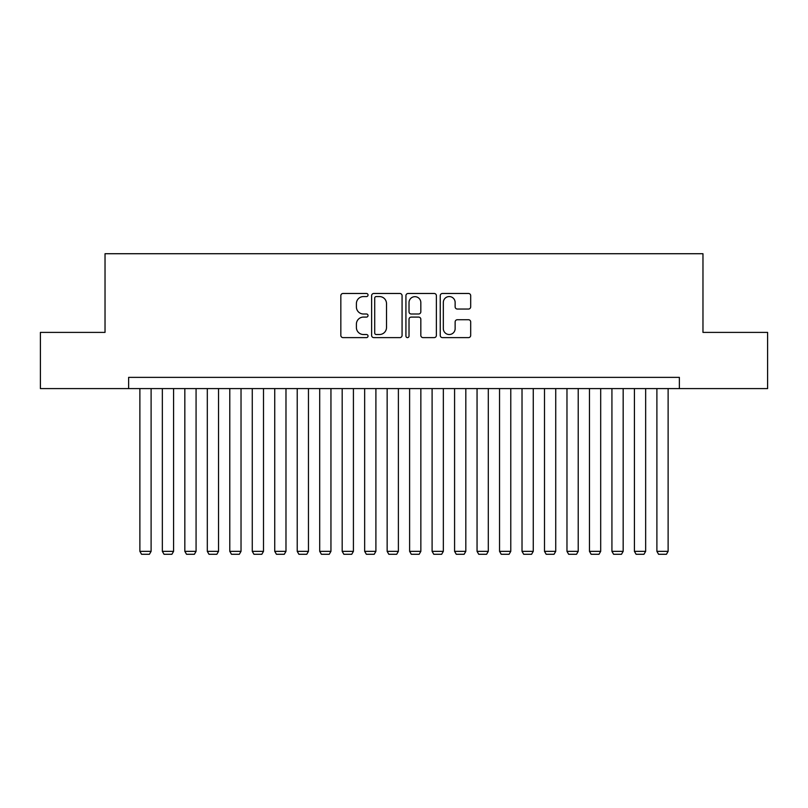 <?xml version="1.0" encoding="UTF-8"?>
<svg xmlns="http://www.w3.org/2000/svg" width="808" height="808" viewBox="0 0 808 808"><rect width="100%" height="100%" fill="white"/><g stroke="black" fill="none" stroke-linecap="round" stroke-linejoin="round"><path stroke-width="1.21" d="M368.034 295.021A1.545 1.545 0 0 0 366.489 293.476L343.046 293.476A2.202 2.202 0 0 0 340.835 295.688L340.835 335.401A2.202 2.202 0 0 0 343.046 337.613L366.489 337.613A1.545 1.545 0 0 0 368.034 336.067A1.545 1.545 0 0 0 366.489 334.522L363.459 334.522A7.06 7.06 0 0 1 356.399 327.462L356.399 324.149A7.06 7.06 0 0 1 363.459 317.089L366.489 317.089A1.545 1.545 0 0 0 368.034 315.544A1.545 1.545 0 0 0 366.489 313.999L363.459 313.999A7.06 7.06 0 0 1 356.399 306.939L356.399 303.626A7.06 7.06 0 0 1 363.459 296.566L366.489 296.566A1.545 1.545 0 0 0 368.034 295.021M468.489 309.04A2.202 2.202 0 0 0 470.69 306.828L470.69 295.688A2.202 2.202 0 0 0 468.489 293.476L442.451 293.476A2.202 2.202 0 0 0 440.239 295.688L440.239 335.401A2.202 2.202 0 0 0 442.451 337.613L468.489 337.613A2.202 2.202 0 0 0 470.69 335.401L470.69 321.948A2.202 2.202 0 0 0 468.489 319.736L457.338 319.736A2.202 2.202 0 0 0 455.136 321.948L455.136 328.614A5.898 5.898 0 0 1 449.228 334.522A5.898 5.898 0 0 1 443.329 328.614L443.329 302.475A5.898 5.898 0 0 1 449.228 296.566A5.898 5.898 0 0 1 455.136 302.475L455.136 306.828A2.202 2.202 0 0 0 457.338 309.04L468.489 309.04M128.634 388.598L40.4 388.598L40.4 332.401L105.03 332.401L105.03 253.722L702.97 253.722L702.97 332.401L767.6 332.401L767.6 388.598L679.366 388.598L679.366 377.366L128.634 377.366L128.634 388.598L679.366 388.598M402.071 295.688A2.202 2.202 0 0 0 399.859 293.476L373.831 293.476A2.202 2.202 0 0 0 371.619 295.688L371.619 335.401A2.202 2.202 0 0 0 373.831 337.613L399.859 337.613A2.202 2.202 0 0 0 402.071 335.401L402.071 295.688M408.141 293.476L434.169 293.476A2.202 2.202 0 0 1 436.381 295.688L436.381 335.401A2.202 2.202 0 0 1 434.169 337.613L423.028 337.613A2.202 2.202 0 0 1 420.827 335.401L420.827 319.291A2.202 2.202 0 0 0 418.615 317.089L411.221 317.089A2.202 2.202 0 0 0 409.02 319.291L409.02 336.067A1.545 1.545 0 0 1 407.474 337.613A1.545 1.545 0 0 1 405.929 336.067L405.929 295.688A2.202 2.202 0 0 1 408.141 293.476M376.255 296.566A1.545 1.545 0 0 0 374.71 298.112L374.71 332.977A1.545 1.545 0 0 0 376.255 334.522L379.457 334.522A7.06 7.06 0 0 0 386.517 327.462L386.517 303.626A7.06 7.06 0 0 0 379.457 296.566L376.255 296.566M420.827 302.586A5.898 5.898 0 0 0 414.918 296.677A5.898 5.898 0 0 0 409.02 302.586L409.02 311.797A2.202 2.202 0 0 0 411.221 313.999L418.615 313.999A2.202 2.202 0 0 0 420.827 311.797L420.827 302.586M151.106 388.598L151.106 551.349L139.875 551.349L139.875 388.598M151.106 551.349L149.419 554.278L141.552 554.278L139.875 551.349M173.589 388.598L173.589 551.349L162.347 551.349L162.347 388.598M173.589 551.349L171.902 554.278L164.034 554.278L162.347 551.349M196.071 388.598L196.071 551.349L184.83 551.349L184.83 388.598M196.071 551.349L194.385 554.278L186.517 554.278L184.83 551.349M218.544 388.598L218.544 551.349L207.313 551.349L207.313 388.598M218.544 551.349L216.857 554.278L208.989 554.278L207.313 551.349M241.026 388.598L241.026 551.349L229.785 551.349L229.785 388.598M241.026 551.349L239.34 554.278L231.472 554.278L229.785 551.349M263.509 388.598L263.509 551.349L252.268 551.349L252.268 388.598M263.509 551.349L261.822 554.278L253.954 554.278L252.268 551.349M285.981 388.598L285.981 551.349L274.74 551.349L274.74 388.598M285.981 551.349L284.295 554.278L276.427 554.278L274.74 551.349M308.464 388.598L308.464 551.349L297.223 551.349L297.223 388.598M308.464 551.349L306.777 554.278L298.909 554.278L297.223 551.349M330.947 388.598L330.947 551.349L319.705 551.349L319.705 388.598M330.947 551.349L329.26 554.278L321.392 554.278L319.705 551.349M353.419 388.598L353.419 551.349L342.178 551.349L342.178 388.598M353.419 551.349L351.733 554.278L343.865 554.278L342.178 551.349M375.902 388.598L375.902 551.349L364.661 551.349L364.661 388.598M375.902 551.349L374.215 554.278L366.347 554.278L364.661 551.349M398.384 388.598L398.384 551.349L387.143 551.349L387.143 388.598M398.384 551.349L396.698 554.278L388.83 554.278L387.143 551.349M420.857 388.598L420.857 551.349L409.616 551.349L409.616 388.598M420.857 551.349L419.17 554.278L411.302 554.278L409.616 551.349M443.339 388.598L443.339 551.349L432.098 551.349L432.098 388.598M443.339 551.349L441.653 554.278L433.785 554.278L432.098 551.349M465.822 388.598L465.822 551.349L454.581 551.349L454.581 388.598M465.822 551.349L464.135 554.278L456.267 554.278L454.581 551.349M488.295 388.598L488.295 551.349L477.053 551.349L477.053 388.598M488.295 551.349L486.608 554.278L478.74 554.278L477.053 551.349M510.777 388.598L510.777 551.349L499.536 551.349L499.536 388.598M510.777 551.349L509.091 554.278L501.223 554.278L499.536 551.349M533.26 388.598L533.26 551.349L522.019 551.349L522.019 388.598M533.26 551.349L531.573 554.278L523.705 554.278L522.019 551.349M555.732 388.598L555.732 551.349L544.491 551.349L544.491 388.598M555.732 551.349L554.046 554.278L546.178 554.278L544.491 551.349M578.215 388.598L578.215 551.349L566.974 551.349L566.974 388.598M578.215 551.349L576.528 554.278L568.66 554.278L566.974 551.349M600.687 388.598L600.687 551.349L589.456 551.349L589.456 388.598M600.687 551.349L599.011 554.278L591.143 554.278L589.456 551.349M623.17 388.598L623.17 551.349L611.929 551.349L611.929 388.598M623.17 551.349L621.483 554.278L613.615 554.278L611.929 551.349M645.653 388.598L645.653 551.349L634.411 551.349L634.411 388.598M645.653 551.349L643.966 554.278L636.098 554.278L634.411 551.349M668.125 388.598L668.125 551.349L656.894 551.349L656.894 388.598M668.125 551.349L666.449 554.278L658.581 554.278L656.894 551.349"/></g></svg>

